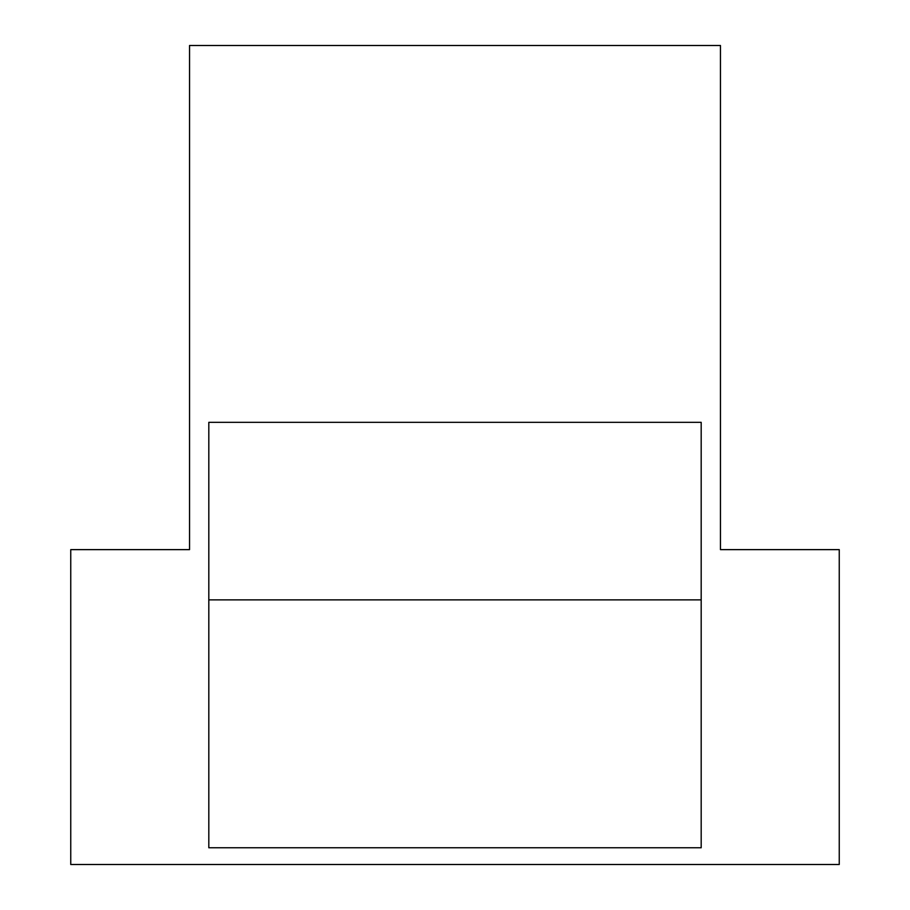 <?xml version="1.0" encoding="UTF-8"?>
<svg xmlns="http://www.w3.org/2000/svg" width="910" height="910" viewBox="0 0 910 910"><rect width="100%" height="100%" fill="white"/><g stroke="black" fill="none" stroke-linecap="round" stroke-linejoin="round"><path stroke-width="1.36" d="M820.422 549.629L720.458 549.629L720.458 45.5L189.542 45.5L189.542 549.629L89.578 549.629M189.542 549.629L70.752 549.629L70.752 864.5L839.247 864.5L839.247 549.629L720.458 549.629M208.811 422.342L208.811 847.756L701.189 847.756L701.189 422.342L208.811 422.342M208.811 599.872L701.189 599.872"/></g></svg>
